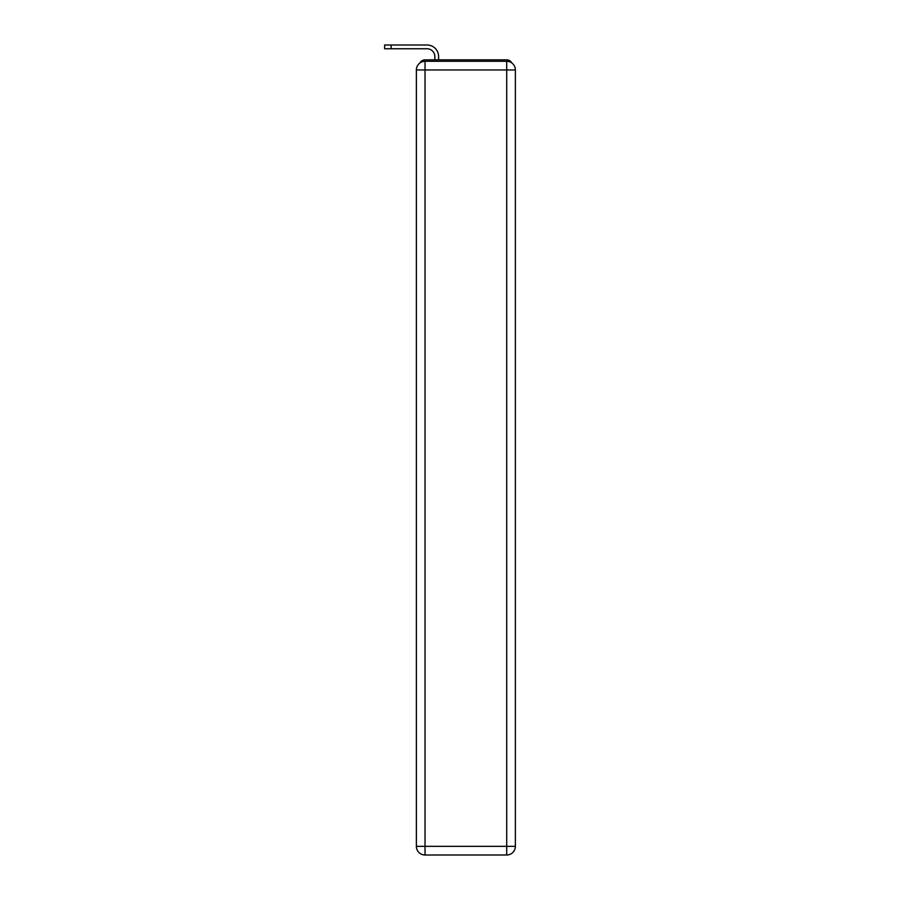 <?xml version="1.0" encoding="UTF-8"?>
<svg xmlns="http://www.w3.org/2000/svg" width="900" height="900" viewBox="0 0 900 900"><rect width="100%" height="100%" fill="white"/><g stroke="black" fill="none" stroke-linecap="round" stroke-linejoin="round"><path stroke-width="1.35" d="M511.841 62.989A5.771 5.771 0 0 0 506.711 59.861L425.036 59.861A5.771 5.771 0 0 0 419.906 62.989M425.036 59.861L434.846 59.861L434.846 56.542A7.796 7.796 0 0 0 427.05 48.758L384.626 48.758L384.626 45L427.05 45A11.543 11.543 0 0 1 438.604 56.542L438.604 59.861L443.363 59.861M488.385 59.861L506.711 59.861M425.036 61.301L506.711 61.301A8.662 8.662 0 0 1 515.374 69.964L515.374 846.337A8.662 8.662 0 0 1 506.711 855L425.036 855L425.036 846.337L506.711 846.337L506.711 69.964L425.036 69.964L425.036 846.337L416.374 846.337L416.374 69.964L425.036 69.964L425.036 61.301A8.662 8.662 0 0 0 416.374 69.964A8.662 8.662 0 0 1 425.036 61.301M416.374 846.337A8.662 8.662 0 0 0 425.036 855A8.662 8.662 0 0 1 416.374 846.337M434.846 56.542A7.796 7.796 0 0 0 427.05 48.758A7.796 7.796 0 0 1 434.846 56.542A7.796 7.796 0 0 0 427.05 48.758A7.796 7.796 0 0 1 434.846 56.542A7.796 7.796 0 0 0 427.05 48.758A7.796 7.796 0 0 1 434.846 56.542M391.118 45L427.05 45L391.118 45L427.05 45L391.118 45L427.05 45L391.118 45L391.118 48.758M506.711 855A8.662 8.662 0 0 0 515.374 846.337L506.711 846.337L506.711 855M515.374 69.964A8.662 8.662 0 0 0 506.711 61.301L506.711 69.964L515.374 69.964"/></g></svg>
